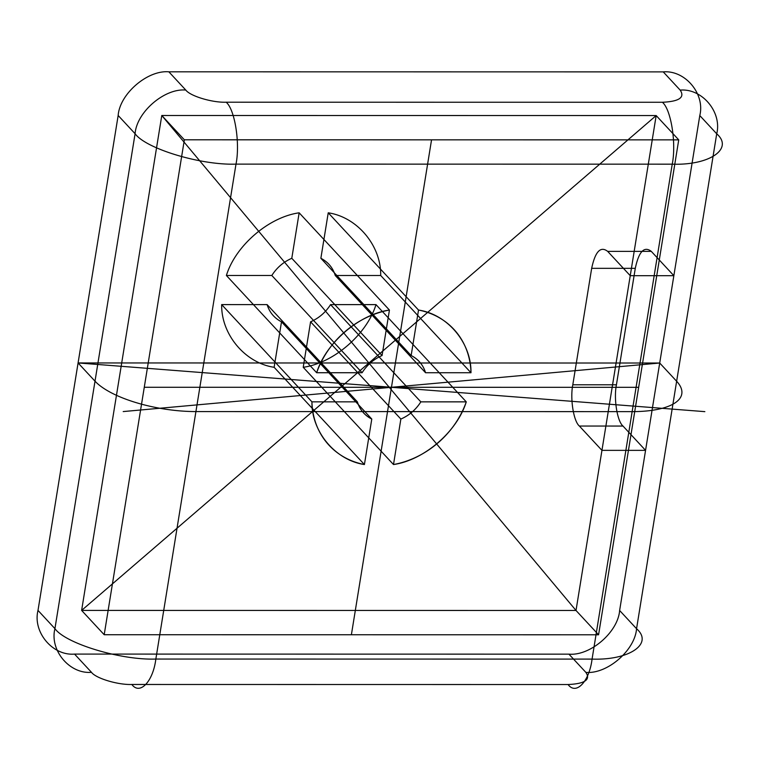 <?xml version="1.0" encoding="UTF-8"?>
<svg xmlns="http://www.w3.org/2000/svg" width="760" height="760" viewBox="0 0 760 760"><rect width="100%" height="100%" fill="white"/><g stroke="black" fill="none" stroke-linecap="round" stroke-linejoin="round"><path stroke-width="1.14" d="M267.102 304.608C269.524 312.398 274.322 318.126 281.504 321.812L274.132 367.298L364.41 464.541C335.369 460.247 311.41 431.613 311.942 401.84L357.38 401.85C359.803 409.63 364.601 415.368 371.783 419.055L364.41 464.541A85.177 72.456 -42.9 0 1 311.942 401.84L357.38 401.85L267.102 304.608L221.663 304.599L311.942 401.84M568.936 654.151L585.865 672.381C590.824 679.716 584.886 683.762 568.072 684.532C576.128 695.505 589.323 681.52 592.068 659.1C629.299 660.459 653.771 643.748 636.557 628.719L619.628 610.489C618.079 632.092 590.207 656.108 568.936 654.151L74.546 654.084C52.649 656.032 32.547 632.016 38 610.413L54.929 628.644C65.635 643.672 121.135 660.392 155.847 659.043L592.068 659.1L672.23 164.169L235.999 164.112C240.264 143.327 234.84 109.278 226.148 102.21L662.378 102.267C679.193 101.498 685.13 97.451 680.172 90.117L663.242 71.886L168.853 71.82L185.782 90.05C190.066 96.064 212.268 102.752 226.148 102.21M651.292 251.37L607.667 251.37C600.561 245.888 595.232 251.541 591.669 268.327L635.284 268.327C638.846 251.55 644.186 245.898 651.292 251.37L673.854 275.68L699.789 115.558L716.718 133.798C722.171 112.186 702.069 88.169 680.172 90.117M38 610.413L118.161 115.482C119.71 93.879 147.592 69.863 168.853 71.82M470.981 372.751L425.552 372.742C423.13 364.962 418.332 359.224 411.151 355.537L418.522 310.051C447.555 314.345 471.523 342.978 470.981 372.751L380.703 275.51L335.264 275.5L425.552 372.742L470.981 372.751A85.177 72.456 -42.9 0 0 418.522 310.051L411.151 355.537A37.858 32.205 -42.9 0 1 425.552 372.742M310.584 321.812C318.962 318.136 325.613 312.398 330.552 304.617L420.831 401.859L466.269 401.859C457.159 431.632 423.928 460.256 393.499 464.541L400.862 419.055C409.241 415.378 415.891 409.64 420.831 401.859L466.269 401.859A85.177 72.456 -42.9 0 1 393.499 464.541L303.221 367.298L310.584 321.812L400.862 419.055L393.499 464.541M299.155 212.809L291.792 258.295L382.071 355.537C373.692 359.214 367.042 364.952 362.102 372.733L316.663 372.733C325.774 342.959 359.005 314.336 389.433 310.051L382.071 355.537L389.433 310.051L299.155 212.809C268.726 217.094 235.495 245.717 226.385 275.49L316.663 372.733L362.102 372.733A37.858 32.205 -42.9 0 1 382.071 355.537M184.357 139.802L161.785 115.491L656.174 115.558L630.239 275.68L673.854 275.68L645.563 450.366L601.948 450.357L576.014 610.48L81.624 610.413L161.785 115.491L81.624 610.413L104.196 634.723L184.357 139.802L678.737 139.868L656.174 115.558L576.014 610.48L81.624 610.413L656.174 115.558L161.785 115.491L576.014 610.48L598.576 634.79L104.196 634.723M635.284 268.327L616.426 384.788L572.803 384.778C569.971 398.639 573.582 421.334 579.376 426.046L623 426.056L645.563 450.366L619.628 610.489M607.667 251.37L630.239 275.68L601.948 450.357L645.563 450.366M678.737 139.868L598.576 634.79M330.552 304.617L375.991 304.617L466.269 401.859M568.072 684.532L131.841 684.475C117.962 685.017 95.76 678.328 91.475 672.315C69.578 674.272 49.476 650.246 54.929 628.644L135.09 133.722L118.161 115.482M375.991 304.617C366.88 334.39 333.649 363.014 303.221 367.298M91.475 672.315L74.546 654.084M335.264 275.5C332.851 267.719 328.054 261.981 320.872 258.295L328.234 212.809L418.522 310.051M572.803 384.778L591.669 268.327M131.841 684.475C139.906 695.447 153.102 681.463 155.847 659.043L235.999 164.112C201.295 165.471 145.796 148.751 135.09 133.722C136.638 112.109 164.521 88.103 185.782 90.05M291.792 258.295C283.413 261.972 276.763 267.71 271.823 275.49L226.385 275.49M585.865 672.381C607.126 674.338 635.008 650.322 636.557 628.719L716.718 133.798C733.932 148.827 709.46 165.537 672.23 164.169C676.486 143.383 671.061 109.335 662.378 102.267M320.872 258.295L411.151 355.537M328.234 212.809C357.276 217.103 381.244 245.737 380.703 275.51M271.823 275.49L362.102 372.733M623 426.056C617.206 421.344 613.586 398.648 616.426 384.788M663.242 71.886C685.14 69.939 705.242 93.955 699.789 115.558M274.132 367.298C245.09 363.005 221.131 334.372 221.663 304.599M281.504 321.812L371.783 419.055L364.41 464.541M579.376 426.046L601.948 450.357M676.637 381.254L659.708 363.023L78.081 362.947L95.01 381.178A78.869 28.006 9.2 0 0 195.928 411.578L632.149 411.635A78.869 28.006 9.2 0 0 676.637 381.254M704.852 411.644L78.081 362.947M123.215 411.568L659.708 363.023L368.894 362.985M630.239 275.68L673.854 275.68M144.276 387.267L638.656 387.324M431.547 139.831L351.386 634.761M316.663 372.733A85.177 72.456 -42.9 0 1 389.433 310.051M420.831 401.859A37.858 32.205 -42.9 0 1 400.862 419.055M371.783 419.055A37.858 32.205 -42.9 0 1 357.38 401.85"/></g></svg>
